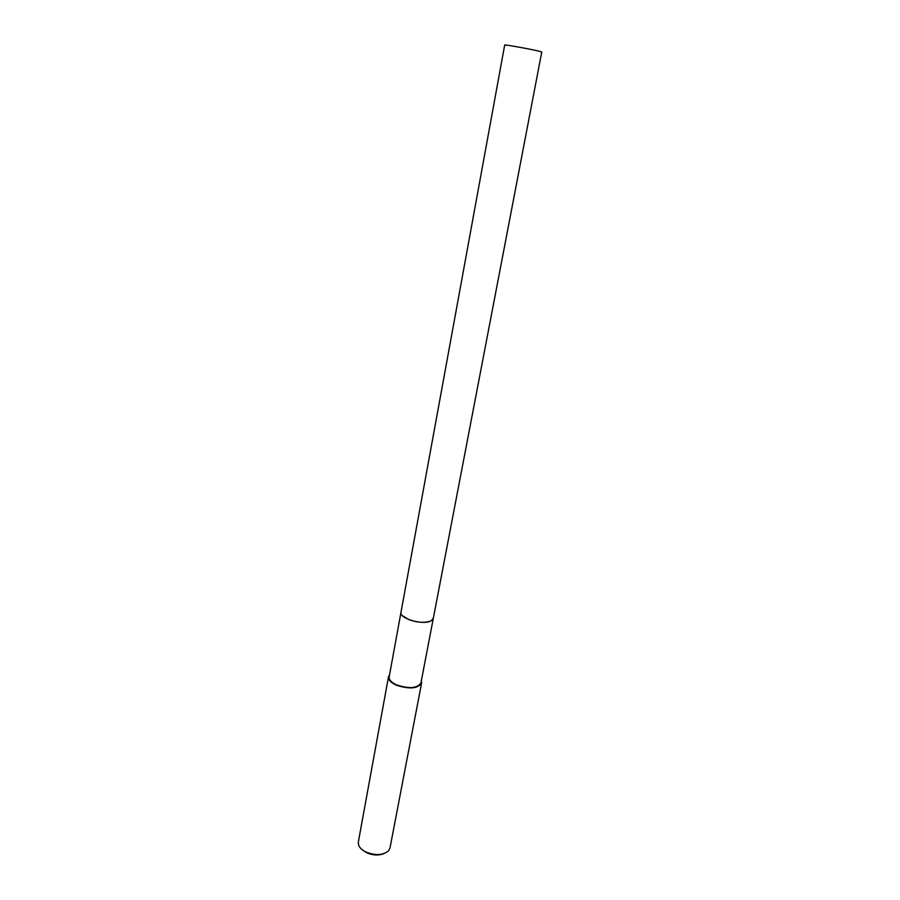 <?xml version="1.0" encoding="UTF-8"?>
<svg xmlns="http://www.w3.org/2000/svg" width="900" height="900" viewBox="0 0 900 900"><rect width="100%" height="100%" fill="white"/><g stroke="black" fill="none" stroke-linecap="round" stroke-linejoin="round"><path stroke-width="1.35" d="M402.615 615.847L408.892 619.639C417.341 622.62 424.541 623.092 430.504 621.067M400.984 612.304L389.16 676.957C388.879 679.871 391.421 682.549 396.799 684.99C409.365 689.018 417.42 688.32 420.941 682.909L433.305 618.356M389.543 674.887L388.496 676.845L358.324 842.085L358.605 845.1C359.606 847.732 361.935 849.982 365.591 851.861C375.334 855.788 383.006 855.405 388.631 850.725L389.981 848.014L421.605 683.044L421.346 680.839M388.496 676.845C388.204 679.871 390.859 682.661 396.439 685.215C409.545 689.411 417.926 688.68 421.605 683.044M361.834 849.42L366.199 852.536C372.623 855.394 378.574 855.742 384.064 853.582M540.023 51.413L541.766 51.986L433.339 618.221L431.246 620.696C423.72 625.646 398.902 618.604 401.006 612.169L504.686 45.045C503.741 44.28 532.822 49.511 540.023 51.413"/></g></svg>
